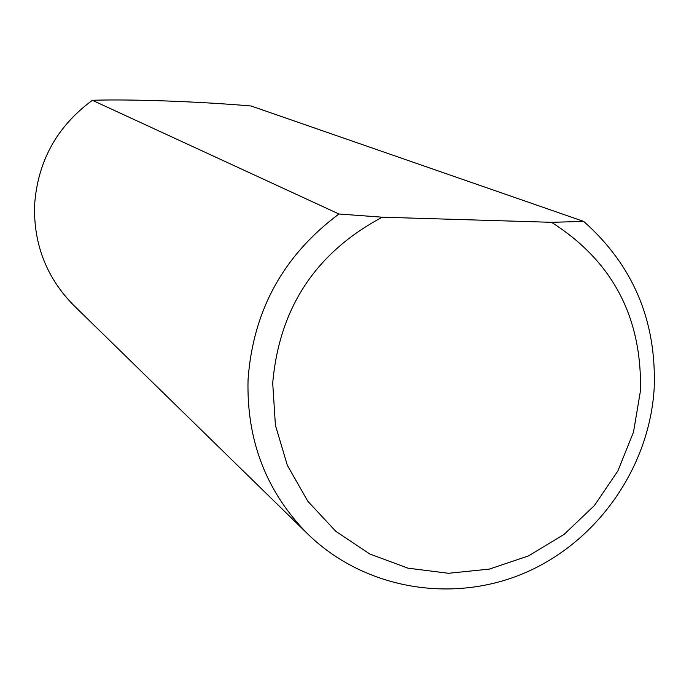 <?xml version="1.0" encoding="UTF-8"?>
<svg xmlns="http://www.w3.org/2000/svg" width="689" height="689" viewBox="0 0 689 689"><rect width="100%" height="100%" fill="white"/><g stroke="black" fill="none" stroke-linecap="round" stroke-linejoin="round"><path stroke-width="1.03" d="M551.493 222.306L382.283 217.199C315.812 252.587 279.286 307.888 272.715 383.118L275.411 425.242L287.33 465.299L307.819 501.248L335.776 531.297L369.743 553.965L407.966 568.167L448.522 573.282L489.388 569.097L528.566 555.885L564.153 534.337L594.426 505.519L617.93 470.854L633.527 432.02L640.443 390.896C642.122 317.25 612.469 261.053 551.493 222.306L583.704 221.419C633.139 265.308 656.634 320.919 654.188 388.251C649.451 467.607 597.346 541.916 524.493 573.041C451.648 604.098 364.085 588.906 307.837 534.07C266.367 492.049 246.447 440.555 248.057 379.587C253.052 310.636 283.351 255.438 338.962 214.003L92.378 100.293C56.722 126.543 37.439 161.726 34.536 205.847C33.735 244.896 46.835 278.106 73.844 305.477L307.837 534.07M92.378 100.293C130.522 98.992 200.577 101.593 251.123 105.994L583.704 221.419M338.962 214.003L382.283 217.199"/></g></svg>
